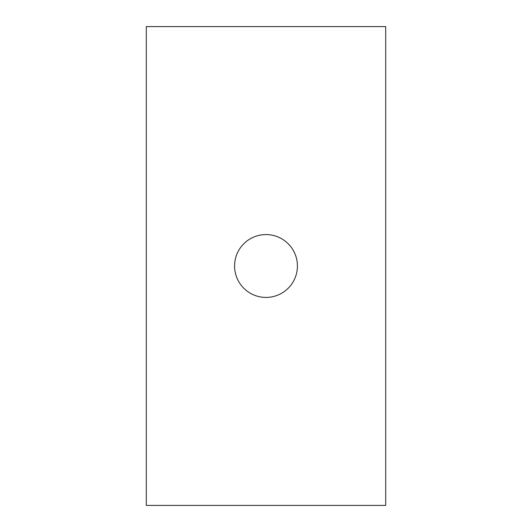 <?xml version="1.0" encoding="UTF-8"?>
<svg xmlns="http://www.w3.org/2000/svg" width="532" height="532" viewBox="0 0 532 532"><rect width="100%" height="100%" fill="white"/><g stroke="black" fill="none" stroke-linecap="round" stroke-linejoin="round"><path stroke-width="0.8" d="M385.7 505.4L146.3 505.4L146.3 26.6L385.7 26.6L385.7 505.4M297.421 266A31.421 31.421 0 0 1 266 297.421A31.421 31.421 0 0 1 234.579 266A31.421 31.421 0 0 1 266 234.579A31.421 31.421 0 0 1 297.421 266"/></g></svg>
